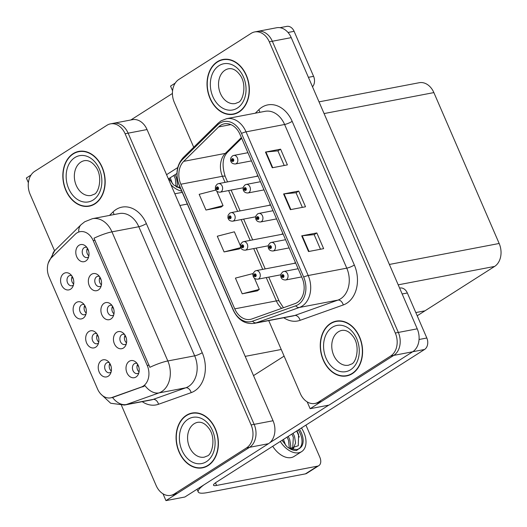 <?xml version="1.0" encoding="UTF-8"?>
<svg xmlns="http://www.w3.org/2000/svg" width="527" height="527" viewBox="0 0 527 527"><rect width="100%" height="100%" fill="white"/><g stroke="black" fill="none" stroke-linecap="round" stroke-linejoin="round"><path stroke-width="0.79" d="M111.981 305.443A5.23 3.913 -100.8 0 0 110.308 305.291A5.23 3.913 -100.8 0 0 109.247 305.713A5.23 3.913 -100.8 0 0 107.62 311.892A5.23 3.913 -100.8 0 0 112.271 315.561A5.23 3.913 -100.8 0 0 113.325 315.139A5.23 3.913 -100.8 0 0 113.766 314.797M113.977 313.861A5.23 3.913 79.2 0 1 112.521 306.24M104.109 303.295A8.715 6.528 -100.8 0 0 101.83 314.764A8.715 6.528 -100.8 0 0 110.907 319A8.715 6.528 -100.8 0 0 113.055 316.608A8.715 6.528 -100.8 0 0 110.65 304.026A8.715 6.528 -100.8 0 0 104.109 303.295M96.764 333.65A5.23 3.913 -100.8 0 0 95.084 333.492A5.23 3.913 -100.8 0 0 94.03 333.92A5.23 3.913 -100.8 0 0 92.403 340.099A5.23 3.913 -100.8 0 0 97.047 343.769A5.23 3.913 -100.8 0 0 98.108 343.341A5.23 3.913 -100.8 0 0 98.549 343.005M98.753 342.069A5.23 3.913 79.2 0 1 97.297 334.447M88.892 331.503A8.715 6.528 -100.8 0 0 86.612 342.972A8.715 6.528 -100.8 0 0 95.683 347.207A8.715 6.528 -100.8 0 0 97.838 344.816A8.715 6.528 -100.8 0 0 95.433 332.234A8.715 6.528 -100.8 0 0 88.892 331.503M124.53 334.447A5.23 3.913 -100.8 0 0 122.857 334.296A5.23 3.913 -100.8 0 0 121.803 334.717A5.23 3.913 -100.8 0 0 120.176 340.897A5.23 3.913 -100.8 0 0 124.82 344.566A5.23 3.913 -100.8 0 0 125.881 344.144A5.23 3.913 -100.8 0 0 126.322 343.802M126.526 342.866A5.23 3.913 79.2 0 1 125.07 335.244M116.658 332.3A8.715 6.528 -100.8 0 0 114.379 343.769A8.715 6.528 -100.8 0 0 123.456 348.004A8.715 6.528 -100.8 0 0 125.61 345.613A8.715 6.528 -100.8 0 0 123.206 333.031A8.715 6.528 -100.8 0 0 116.658 332.3M137.086 363.452A5.23 3.913 -100.8 0 0 135.413 363.301A5.23 3.913 -100.8 0 0 134.352 363.722A5.23 3.913 -100.8 0 0 132.725 369.901A5.23 3.913 -100.8 0 0 137.369 373.571A5.23 3.913 -100.8 0 0 138.43 373.142A5.23 3.913 -100.8 0 0 138.871 372.806M139.075 371.871A5.23 3.913 79.2 0 1 137.619 364.249M129.214 361.305A8.715 6.528 -100.8 0 0 126.935 372.773A8.715 6.528 -100.8 0 0 136.006 377.009A8.715 6.528 -100.8 0 0 138.16 374.618A8.715 6.528 -100.8 0 0 135.755 362.036A8.715 6.528 -100.8 0 0 129.214 361.305M99.432 276.438A5.23 3.913 -100.8 0 0 97.758 276.286A5.23 3.913 -100.8 0 0 96.698 276.708A5.23 3.913 -100.8 0 0 95.071 282.887A5.23 3.913 -100.8 0 0 99.715 286.556A5.23 3.913 -100.8 0 0 100.776 286.135A5.23 3.913 -100.8 0 0 101.217 285.799M101.421 284.857A5.23 3.913 79.2 0 1 99.965 277.235M91.56 274.29A8.715 6.528 -100.8 0 0 89.28 285.759A8.715 6.528 -100.8 0 0 98.351 289.995A8.715 6.528 -100.8 0 0 100.505 287.604A8.715 6.528 -100.8 0 0 98.101 275.022A8.715 6.528 -100.8 0 0 91.56 274.29M86.883 247.433A5.23 3.913 -100.8 0 0 85.203 247.282A5.23 3.913 -100.8 0 0 84.149 247.703A5.23 3.913 -100.8 0 0 82.522 253.882A5.23 3.913 -100.8 0 0 87.166 257.551A5.23 3.913 -100.8 0 0 88.226 257.13A5.23 3.913 -100.8 0 0 88.668 256.794M88.872 255.852A5.23 3.913 79.2 0 1 87.416 248.23M79.004 245.286A8.715 6.528 -100.8 0 0 76.725 256.754A8.715 6.528 -100.8 0 0 85.802 260.99A8.715 6.528 -100.8 0 0 87.956 258.599A8.715 6.528 -100.8 0 0 85.552 246.017A8.715 6.528 -100.8 0 0 79.004 245.286M71.659 275.641A5.23 3.913 -100.8 0 0 69.986 275.489A5.23 3.913 -100.8 0 0 68.925 275.911A5.23 3.913 -100.8 0 0 67.298 282.09A5.23 3.913 -100.8 0 0 71.949 285.759A5.23 3.913 -100.8 0 0 73.003 285.331A5.23 3.913 -100.8 0 0 73.444 284.995M73.655 284.06A5.23 3.913 79.2 0 1 72.199 276.438M63.787 273.493A8.715 6.528 -100.8 0 0 61.507 284.962A8.715 6.528 -100.8 0 0 70.585 289.198A8.715 6.528 -100.8 0 0 72.733 286.807A8.715 6.528 -100.8 0 0 70.328 274.224A8.715 6.528 -100.8 0 0 63.787 273.493M84.208 304.646A5.23 3.913 -100.8 0 0 82.535 304.494A5.23 3.913 -100.8 0 0 81.481 304.916A5.23 3.913 -100.8 0 0 79.854 311.095A5.23 3.913 -100.8 0 0 84.498 314.764A5.23 3.913 -100.8 0 0 85.558 314.336A5.23 3.913 -100.8 0 0 86 314M86.204 313.064A5.23 3.913 79.2 0 1 84.748 305.443M76.336 302.498A8.715 6.528 -100.8 0 0 74.057 313.967A8.715 6.528 -100.8 0 0 83.134 318.203A8.715 6.528 -100.8 0 0 85.282 315.811A8.715 6.528 -100.8 0 0 82.884 303.229A8.715 6.528 -100.8 0 0 76.336 302.498M109.313 362.655A5.23 3.913 -100.8 0 0 107.64 362.497A5.23 3.913 -100.8 0 0 106.579 362.925A5.23 3.913 -100.8 0 0 104.952 369.104A5.23 3.913 -100.8 0 0 109.603 372.773A5.23 3.913 -100.8 0 0 110.657 372.345A5.23 3.913 -100.8 0 0 111.098 372.009M111.309 371.074A5.23 3.913 79.2 0 1 109.853 363.452M101.441 360.508A8.715 6.528 -100.8 0 0 99.162 371.976A8.715 6.528 -100.8 0 0 108.239 376.212A8.715 6.528 -100.8 0 0 110.387 373.814A8.715 6.528 -100.8 0 0 107.982 361.239A8.715 6.528 -100.8 0 0 101.441 360.508M76.856 232.96A15.685 11.746 -100.8 0 0 75.177 234.304L51.481 257.657A15.685 11.746 -100.8 0 0 49.064 276.958L97.528 388.952A15.685 11.746 -100.8 0 0 110.69 397.845A15.685 11.746 -100.8 0 0 111.994 397.49L141.282 387.068A15.685 11.746 -100.8 0 0 147.25 365.501L93.193 240.582A15.685 11.746 -100.8 0 0 80.032 231.689A15.685 11.746 -100.8 0 0 76.856 232.96M31.04 175.03L26.35 178.021L28.386 182.717M163.001 493.806L165.952 500.624L249.587 447.304A17.431 13.056 -100.8 0 0 254.146 424.36L128.133 133.166A17.431 13.056 -100.8 0 0 113.509 123.285A17.431 13.056 -100.8 0 1 128.133 133.166L254.146 424.36A17.431 13.056 -100.8 0 1 249.587 447.304L177.309 493.384A17.431 13.056 -100.8 0 1 173.778 494.8L170.755 495.38A17.431 13.056 -100.8 0 0 174.285 493.964L246.564 447.884A17.431 13.056 -100.8 0 0 251.122 424.94L125.11 133.746A17.431 13.056 -100.8 0 0 110.486 123.865A17.431 13.056 -100.8 0 0 106.961 125.274L34.677 171.361A17.431 13.056 -100.8 0 0 30.125 194.305L54.571 250.806M165.952 500.624L184.858 497.014L268.493 443.694A17.431 13.056 -100.8 0 0 273.052 420.75L147.04 129.556A17.431 13.056 -100.8 0 0 132.415 119.675L110.486 123.865M319.019 101.856L419.255 82.713A17.431 13.056 79.2 0 1 433.873 92.594L499.168 243.481A17.431 13.056 79.2 0 1 494.616 266.425L424.979 310.818L415.816 312.564L424.979 310.818L417.2 315.772M257.94 175.86A4.651 3.478 -100.8 0 0 257.387 175.906A4.651 3.478 -100.8 0 0 256.445 176.281A4.651 3.478 -100.8 0 0 256.247 176.413M270.489 204.865A4.651 3.478 -100.8 0 0 269.936 204.904A4.651 3.478 -100.8 0 0 268.994 205.286A4.651 3.478 -100.8 0 0 268.803 205.418M283.039 233.863A4.651 3.478 -100.8 0 0 282.485 233.909A4.651 3.478 -100.8 0 0 281.55 234.291A4.651 3.478 -100.8 0 0 281.352 234.423M295.594 262.868A4.651 3.478 -100.8 0 0 295.041 262.914A4.651 3.478 -100.8 0 0 294.099 263.296A4.651 3.478 -100.8 0 0 293.901 263.428M268.737 320.6L300.318 393.577A17.431 13.056 -100.8 0 0 314.942 403.458L317.965 402.878A17.431 13.056 -100.8 0 0 321.49 401.469L393.774 355.389A17.431 13.056 -100.8 0 0 398.333 332.445L272.321 41.244A17.431 13.056 -100.8 0 0 257.696 31.363A17.431 13.056 -100.8 0 1 272.321 41.244L398.333 332.445A17.431 13.056 -100.8 0 1 393.774 355.389L310.139 408.702L329.046 405.092L412.681 351.772A17.431 13.056 -100.8 0 0 417.239 328.828L291.227 37.634A17.431 13.056 -100.8 0 0 276.603 27.753L254.673 31.943A17.431 13.056 -100.8 0 0 251.142 33.359L178.864 79.439A17.431 13.056 -100.8 0 0 174.305 102.383L193.719 147.244M175.221 83.108L170.537 86.099L172.566 90.796M307.188 401.884L310.139 408.702M73.128 153.66A27.885 20.882 -100.8 0 0 64.459 186.617A27.885 20.882 -100.8 0 0 89.234 206.176A27.885 20.882 -100.8 0 0 94.88 203.916A27.885 20.882 -100.8 0 0 103.549 170.959A27.885 20.882 -100.8 0 0 78.773 151.394A27.885 20.882 -100.8 0 0 73.128 153.66M89.254 205.879A27.885 20.882 -100.8 0 0 90.736 205.813M186.36 415.322A27.885 20.882 -100.8 0 0 177.691 448.286A27.885 20.882 -100.8 0 0 202.467 467.844A27.885 20.882 -100.8 0 0 208.112 465.585A27.885 20.882 -100.8 0 0 216.781 432.621A27.885 20.882 -100.8 0 0 192.006 413.063A27.885 20.882 -100.8 0 0 186.36 415.322M202.487 467.548A27.885 20.882 -100.8 0 0 203.969 467.482M93.99 238.211L149.859 367.319A20.336 3.847 -23.4 0 1 167.823 360.962A23.241 17.404 79.2 0 1 161.749 391.554A23.241 17.404 79.2 0 1 158.983 392.911L126.348 404.532A23.241 17.404 79.2 0 1 124.412 405.059L151.262 399.934A23.241 17.404 -100.8 0 0 153.192 399.407L185.827 387.786A23.241 17.404 -100.8 0 0 188.594 386.429A23.241 17.404 -100.8 0 0 194.674 355.837L138.805 226.729A23.241 17.404 -100.8 0 0 119.306 213.554L92.456 218.685A23.241 17.404 79.2 0 1 111.955 231.86A20.336 3.847 156.6 0 0 93.99 238.211M109.497 215.431L113.002 211.973A29.051 21.759 79.2 0 1 146.368 223.593L202.236 352.701A29.051 21.759 79.2 0 1 194.641 390.942A29.051 21.759 79.2 0 1 191.182 392.641A5.81 3.827 -109.6 0 0 185.827 387.786L158.983 392.911A20.336 13.386 70.4 0 1 145.096 385.79L112.528 397.496A20.336 13.386 70.4 0 0 126.348 404.532L153.192 399.407A5.81 3.827 -109.6 0 1 158.548 404.255A29.051 21.759 79.2 0 1 142.218 401.66M121.48 405.415L156.13 485.499A17.431 13.056 -100.8 0 0 170.755 495.38M193.534 412.852A27.885 20.882 -100.8 0 0 192.131 413.333M80.302 151.183A27.885 20.882 -100.8 0 0 78.898 151.671M217.315 61.738A27.885 20.882 -100.8 0 0 208.646 94.702A27.885 20.882 -100.8 0 0 233.421 114.26A27.885 20.882 -100.8 0 0 239.067 111.994A27.885 20.882 -100.8 0 0 247.736 79.037A27.885 20.882 -100.8 0 0 222.961 59.479A27.885 20.882 -100.8 0 0 217.315 61.738M233.441 113.957A27.885 20.882 -100.8 0 0 234.917 113.898M330.548 323.407A27.885 20.882 -100.8 0 0 321.878 356.364A27.885 20.882 -100.8 0 0 346.654 375.922A27.885 20.882 -100.8 0 0 352.299 373.663A27.885 20.882 -100.8 0 0 360.969 340.706A27.885 20.882 -100.8 0 0 336.193 321.141A27.885 20.882 -100.8 0 0 330.548 323.407M346.674 375.626A27.885 20.882 -100.8 0 0 348.156 375.56M220.629 125.334A18.59 13.926 79.2 0 1 224.39 123.825A18.59 13.926 79.2 0 1 239.983 134.365L302.155 278.025A18.59 13.926 79.2 0 1 295.08 303.585L251.899 318.96A18.59 13.926 79.2 0 1 250.351 319.382A18.59 13.926 79.2 0 1 234.752 308.842L180.833 184.233A18.59 13.926 79.2 0 1 183.699 161.354L218.633 126.928A18.59 13.926 79.2 0 1 220.629 125.334M219.719 123.239A20.915 15.665 -100.8 0 0 217.48 125.037L182.546 159.464A20.915 15.665 -100.8 0 0 179.318 185.201L233.244 309.804A20.915 15.665 -100.8 0 0 252.532 321.187L295.706 305.818A20.915 15.665 -100.8 0 0 303.664 277.064L241.498 133.403A20.915 15.665 -100.8 0 0 219.719 123.239M308.512 251.544L323.637 248.652L316.839 232.947L301.714 235.832L308.512 251.544M320.488 249.258L314.158 234.627L302.195 235.767A4.651 0.883 156.6 0 0 301.714 235.832M314.171 234.653L316.839 232.947M272.261 167.777L287.386 164.885L280.595 149.181L265.47 152.066L272.261 167.777M284.237 165.485L277.907 150.86L265.944 152A4.651 0.883 156.6 0 0 265.47 152.066M277.92 150.887L280.595 149.181M290.39 209.66L305.515 206.768L298.717 191.064L283.592 193.949L290.39 209.66M302.36 207.368L296.029 192.744L284.073 193.883A4.651 0.883 156.6 0 0 283.592 193.949M296.042 192.77L298.717 191.064M314.942 403.458A17.431 13.056 -100.8 0 0 318.466 402.042L390.751 355.962A17.431 13.056 -100.8 0 0 395.303 333.018L269.297 41.824A17.431 13.056 -100.8 0 0 254.673 31.943M215.892 190.023L199.166 194.338L205.965 210.042L221.063 207.091M252.973 274.791L252.499 273.697L235.417 278.104L242.209 293.809L257.308 290.858M240.424 245.786L234.377 231.814L217.289 236.221L224.087 251.926L239.186 248.975M240.872 247.743L239.06 249.067M224.087 251.926L240.879 247.598M205.965 210.042L223.046 205.635L216.801 191.196M223.046 205.635L220.938 207.183M242.209 293.809L259.297 289.402L254.455 278.21M259.297 289.402L257.183 290.95M337.715 320.93A27.885 20.882 -100.8 0 0 336.318 321.417M224.482 59.261A27.885 20.882 -100.8 0 0 223.086 59.749M111.039 366.239L109.642 363.867M138.812 367.036L137.415 364.671M98.49 337.234L97.093 334.862M85.941 308.229L84.544 305.864M73.385 279.224L71.995 276.859M126.263 338.031L124.866 335.666M113.707 309.026L112.317 306.661M101.158 280.021L99.761 277.657M88.608 251.017L87.212 248.652M295.687 263.085L256.162 270.634A4.354 3.261 79.2 0 1 260.035 273.691A4.354 3.261 79.2 0 1 258.678 278.842A4.354 3.261 79.2 0 1 257.795 279.198C255.509 279.165 254.054 278.375 253.434 276.82A2.905 0.632 -25.4 0 1 254.172 275.937A1.449 1.087 -100.8 0 0 255.654 276.589A1.449 1.087 -100.8 0 0 256.036 274.672A1.449 1.087 -100.8 0 0 254.521 273.968A1.449 1.087 -100.8 0 0 254.119 275.825L254.699 275.496A0.58 0.435 79.2 0 1 255.496 275.114A0.58 0.435 79.2 0 1 254.719 275.542L254.172 275.937M255.529 275.338L254.699 275.496M254.119 275.825A2.905 0.468 158.5 0 0 253.309 276.523A2.905 0.468 158.5 0 0 253.467 276.603M255.529 275.39L254.719 275.542M298.124 268.724L283.934 271.438A4.354 3.261 79.2 0 1 287.808 274.495A4.354 3.261 79.2 0 1 286.451 279.639A4.354 3.261 79.2 0 1 285.568 279.995C283.276 279.969 281.826 279.172 281.207 277.617A2.905 0.632 -25.4 0 1 281.938 276.734A1.449 1.087 -100.8 0 0 283.427 277.386A1.449 1.087 -100.8 0 0 283.809 275.476A1.449 1.087 -100.8 0 0 282.294 274.765A1.449 1.087 -100.8 0 0 281.892 276.622L282.472 276.293A0.58 0.435 79.2 0 1 283.269 275.911A0.58 0.435 79.2 0 1 282.492 276.339L281.938 276.734M283.302 276.135L282.472 276.293M281.892 276.622A2.905 0.468 158.5 0 0 281.075 277.327A2.905 0.468 158.5 0 0 281.24 277.406M283.302 276.188L282.492 276.339M308.4 77.331L313.591 76.343L294.106 31.317L288.025 32.476M172.428 93.463L130.848 119.972M177.711 167.579L166.572 174.687M279.923 27.687L286.793 26.376A8.715 6.528 79.2 0 1 294.106 31.317M313.591 76.343A8.715 6.528 79.2 0 1 312.498 86.797M168.403 178.923L176.934 173.482M419.064 339.493L426.824 338.005L407.338 292.986L402.154 293.974M284.112 356.12L253.52 375.619M328.749 405.151L269.758 442.759M317.544 466.151A8.715 5.534 57.5 0 0 318.835 465.644L306.721 473.365A8.715 5.534 -122.5 0 1 305.436 473.872L317.544 466.151L216.59 485.433A11.62 2.2 -23.4 0 1 213.494 485.222A11.62 2.2 -23.4 0 1 216.597 482.053L424.545 349.48L412.746 351.733M204.147 484.721A34.861 6.601 156.6 0 0 198.218 491.941A34.861 6.601 156.6 0 0 207.5 492.574L305.436 473.872M318.835 465.644A8.715 5.534 57.5 0 0 319.823 457.212L305.923 425.105M399.618 288.117L400.026 288.038A8.715 6.528 79.2 0 1 407.338 292.986M426.824 338.005A8.715 6.528 79.2 0 1 424.545 349.48M283.137 234.08L243.612 241.636A4.354 3.261 79.2 0 1 247.486 244.686A4.354 3.261 79.2 0 1 246.129 249.838A4.354 3.261 79.2 0 1 245.246 250.193C242.954 250.16 241.504 249.37 240.885 247.815A2.905 0.632 -25.4 0 1 241.616 246.932A1.449 1.087 -100.8 0 0 243.105 247.585A1.449 1.087 -100.8 0 0 243.487 245.668A1.449 1.087 -100.8 0 0 241.972 244.963A1.449 1.087 -100.8 0 0 241.57 246.82L242.15 246.491A0.58 0.435 79.2 0 1 242.947 246.109A0.58 0.435 79.2 0 1 242.17 246.537L241.616 246.932M242.98 246.333L242.15 246.491M241.57 246.82A2.905 0.468 158.5 0 0 240.753 247.519A2.905 0.468 158.5 0 0 240.918 247.604M242.98 246.386L242.17 246.537M270.582 205.082L231.063 212.631A4.354 3.261 79.2 0 1 234.93 215.688A4.354 3.261 79.2 0 1 233.58 220.833A4.354 3.261 79.2 0 1 232.697 221.188C230.404 221.156 228.949 220.365 228.329 218.81A2.905 0.632 -25.4 0 1 229.067 217.928A1.449 1.087 -100.8 0 0 230.556 218.58A1.449 1.087 -100.8 0 0 230.931 216.669A1.449 1.087 -100.8 0 0 229.423 215.958A1.449 1.087 -100.8 0 0 229.014 217.816L229.601 217.486A0.58 0.435 79.2 0 1 230.391 217.104A0.58 0.435 79.2 0 1 229.62 217.532L229.067 217.928M230.431 217.328L229.601 217.486M229.014 217.816A2.905 0.468 158.5 0 0 228.204 218.514A2.905 0.468 158.5 0 0 228.362 218.6M230.424 217.381L229.62 217.532M258.032 176.077L218.507 183.627A4.354 3.261 79.2 0 1 222.381 186.683A4.354 3.261 79.2 0 1 221.024 191.828A4.354 3.261 79.2 0 1 220.141 192.184C217.855 192.157 216.399 191.36 215.78 189.806A2.905 0.632 -25.4 0 1 216.518 188.923A1.449 1.087 -100.8 0 0 218 189.575A1.449 1.087 -100.8 0 0 218.382 187.665A1.449 1.087 -100.8 0 0 216.867 186.953A1.449 1.087 -100.8 0 0 216.465 188.811L217.045 188.482A0.58 0.435 79.2 0 1 217.842 188.099A0.58 0.435 79.2 0 1 217.065 188.528L216.518 188.923M217.875 188.323L217.045 188.482M216.465 188.811A2.905 0.468 158.5 0 0 215.655 189.516A2.905 0.468 158.5 0 0 215.813 189.595M217.875 188.376L217.065 188.528M285.575 239.719L271.385 242.433A4.354 3.261 79.2 0 1 275.252 245.49A4.354 3.261 79.2 0 1 273.902 250.635A4.354 3.261 79.2 0 1 273.019 250.99C270.726 250.964 269.271 250.167 268.651 248.612A2.905 0.632 -25.4 0 1 269.389 247.73A1.449 1.087 -100.8 0 0 270.878 248.382A1.449 1.087 -100.8 0 0 271.253 246.471A1.449 1.087 -100.8 0 0 269.745 245.766A1.449 1.087 -100.8 0 0 269.337 247.618L269.923 247.288A0.58 0.435 79.2 0 1 270.72 246.906A0.58 0.435 79.2 0 1 269.943 247.334L269.389 247.73M270.753 247.13L269.923 247.288M269.337 247.618A2.905 0.468 158.5 0 0 268.526 248.322A2.905 0.468 158.5 0 0 268.684 248.401M270.746 247.183L269.943 247.334M273.026 210.714L258.829 213.428A4.354 3.261 79.2 0 1 262.703 216.485A4.354 3.261 79.2 0 1 261.346 221.636A4.354 3.261 79.2 0 1 260.463 221.986C258.177 221.959 256.721 221.162 256.102 219.607A2.905 0.632 -25.4 0 1 256.84 218.725A1.449 1.087 -100.8 0 0 258.322 219.377A1.449 1.087 -100.8 0 0 258.704 217.467A1.449 1.087 -100.8 0 0 257.189 216.762A1.449 1.087 -100.8 0 0 256.787 218.613L257.367 218.283A0.58 0.435 79.2 0 1 258.164 217.908A0.58 0.435 79.2 0 1 257.387 218.33L256.84 218.725M258.197 218.125L257.367 218.283M256.787 218.613A2.905 0.468 158.5 0 0 255.977 219.318A2.905 0.468 158.5 0 0 256.135 219.397M258.197 218.178L257.387 218.33M260.47 181.71L246.28 184.424A4.354 3.261 79.2 0 1 250.154 187.48A4.354 3.261 79.2 0 1 248.797 192.632A4.354 3.261 79.2 0 1 247.914 192.981C245.628 192.954 244.172 192.164 243.553 190.609A2.905 0.632 -25.4 0 1 244.284 189.727A1.449 1.087 -100.8 0 0 245.773 190.372A1.449 1.087 -100.8 0 0 246.155 188.462A1.449 1.087 -100.8 0 0 244.64 187.757A1.449 1.087 -100.8 0 0 244.238 189.608L244.818 189.279A0.58 0.435 79.2 0 1 245.615 188.903A0.58 0.435 79.2 0 1 244.838 189.325L244.284 189.727M245.648 189.121L244.818 189.279M244.238 189.608A2.905 0.468 158.5 0 0 243.421 190.313A2.905 0.468 158.5 0 0 243.586 190.392M245.648 189.173L244.838 189.325M247.921 152.705L233.731 155.419A4.354 3.261 79.2 0 1 237.598 158.475A4.354 3.261 79.2 0 1 236.248 163.627A4.354 3.261 79.2 0 1 235.365 163.976C233.072 163.95 231.617 163.159 231.004 161.605A2.905 0.632 -25.4 0 1 231.735 160.722A1.449 1.087 -100.8 0 0 233.224 161.367A1.449 1.087 -100.8 0 0 233.599 159.457A1.449 1.087 -100.8 0 0 232.091 158.752A1.449 1.087 -100.8 0 0 231.689 160.603L232.269 160.28A0.58 0.435 79.2 0 1 233.066 159.898A0.58 0.435 79.2 0 1 232.288 160.327L231.735 160.722M233.099 160.122L232.269 160.28M231.689 160.603A2.905 0.468 158.5 0 0 230.872 161.308A2.905 0.468 158.5 0 0 231.03 161.387M233.092 160.168L232.288 160.327M170.932 184.766A19.756 12.543 57.5 0 0 181.71 191.09M180.043 187.23L176.479 186.835M170.234 177.757L172.421 183.646M169.029 178.521L169.898 180.254M175.036 174.687L176.505 177.928L177.52 184.325L177.079 186.999M173.838 175.458L175.3 178.699L176.123 186.723M179.806 186.696L179.424 187.269M180.392 188.047L176.407 186.894M180.642 188.613L173.515 184.819L168.95 178.574M272.722 446.27A19.756 12.543 57.5 0 0 294.079 456.441L301.648 451.613A19.756 12.543 57.5 0 0 303.881 432.502A19.756 12.543 57.5 0 0 301.437 427.964M280.292 441.448A19.756 12.543 57.5 0 0 301.648 451.613M289.639 448.556L296.899 449.584L299.441 448.543L301.286 446.903A15.975 10.145 57.5 0 0 301.424 432.97A15.975 10.145 57.5 0 0 299.415 429.248M298.928 448.839A15.975 10.145 57.5 0 0 300.291 433.695A15.975 10.145 57.5 0 0 298.282 429.973M296.958 430.822L298.565 434.413L298.282 445.73L289.718 448.503M283.467 439.419L285.654 445.315M282.268 440.183L283.137 441.922M288.269 436.356L289.738 439.597L290.752 445.987L290.311 448.668M287.07 437.12L288.539 440.361L289.356 448.391M293.078 433.293L294.54 436.534L295.561 442.924L293.243 448.905M291.879 434.057L293.341 437.298L292.656 448.938M301.286 446.903L296.49 450.532C293.302 450.605 290.054 449.254 286.747 446.488L282.182 440.236M296.714 430.974L299.283 437.067M73.246 153.917A27.595 20.665 79.2 0 1 78.826 151.684A27.595 20.665 79.2 0 1 103.345 171.038A27.595 20.665 79.2 0 1 94.768 203.659A27.595 20.665 79.2 0 1 89.182 205.892A27.595 20.665 79.2 0 1 64.663 186.538A27.595 20.665 79.2 0 1 73.246 153.917M330.66 323.664A27.595 20.665 79.2 0 1 336.246 321.43A27.595 20.665 79.2 0 1 360.764 340.785A27.595 20.665 79.2 0 1 352.188 373.399A27.595 20.665 79.2 0 1 346.601 375.639A27.595 20.665 79.2 0 1 322.083 356.285A27.595 20.665 79.2 0 1 330.66 323.664M186.479 415.586A27.595 20.665 79.2 0 1 192.059 413.346A27.595 20.665 79.2 0 1 216.577 432.707A27.595 20.665 79.2 0 1 208 465.321A27.595 20.665 79.2 0 1 202.414 467.561A27.595 20.665 79.2 0 1 177.895 448.207A27.595 20.665 79.2 0 1 186.479 415.586M217.427 62.002A27.595 20.665 79.2 0 1 223.013 59.762A27.595 20.665 79.2 0 1 247.532 79.116A27.595 20.665 79.2 0 1 238.948 111.737A27.595 20.665 79.2 0 1 233.369 113.97A27.595 20.665 79.2 0 1 208.85 94.616A27.595 20.665 79.2 0 1 217.427 62.002M147.04 129.556L125.11 133.746M273.052 420.75L251.122 424.94M268.493 443.694L246.564 447.884M187.329 204.068L179.898 205.484M281.24 349.487L245.193 356.371M111.994 397.49L114.056 397.101M141.282 387.068L143.344 386.673M147.25 365.501L149.134 365.139M93.193 240.582L95.077 240.22M412.681 351.772L390.751 355.962M417.239 328.828L395.303 333.018M291.227 37.634L269.297 41.824M433.873 92.594L324.085 113.569M499.168 243.481L389.381 264.449M494.616 266.425L398.201 284.837M202.236 352.701A5.81 1.1 -23.4 0 1 194.674 355.837L167.823 360.962L111.955 231.86L138.805 226.729A5.81 1.1 -23.4 0 0 146.368 223.593M92.456 218.685L84.755 221.748L81.099 224.66A20.336 12.049 45.4 0 0 78.754 232.032M48.227 263.144L54.696 250.674A20.336 12.049 45.4 0 0 52.318 256.833M191.182 392.641L158.548 404.255M174.285 493.964L177.309 493.384M113.002 211.973A5.81 3.445 -134.6 0 1 113.957 214.575M255.305 113.193L258.81 109.735A29.051 21.759 79.2 0 1 292.169 121.362L354.342 265.022A5.81 1.1 -23.4 0 1 346.773 268.151L284.606 124.491A23.241 17.404 -100.8 0 0 265.107 111.316L226.538 118.687A23.241 17.404 79.2 0 1 246.037 131.862A5.81 1.1 156.6 0 0 241.498 133.403M354.342 265.022A29.051 21.759 79.2 0 1 346.746 303.256A29.051 21.759 79.2 0 1 343.288 304.955L300.107 320.324A29.051 21.759 79.2 0 1 283.776 317.728M340.699 298.743A23.241 17.404 -100.8 0 0 346.773 268.151L308.203 275.522A23.241 17.404 79.2 0 1 299.362 307.472L256.188 322.84A23.241 17.404 79.2 0 1 254.251 323.367L292.821 316.002A23.241 17.404 -100.8 0 0 294.758 315.475L337.932 300.1A23.241 17.404 -100.8 0 0 340.699 298.743M226.538 118.687L220.978 120.907L218.158 123.16A5.81 3.445 45.4 0 0 217.48 125.037M218.158 123.16L183.225 157.586C176.505 165.294 175.195 174.589 179.285 185.478A5.81 1.1 -23.4 0 1 179.318 185.201M233.244 309.804A5.81 1.1 156.6 0 0 233.204 310.087C238 319.975 245.015 324.401 254.251 323.367M252.532 321.187A5.81 3.827 70.4 0 0 256.188 322.84L294.758 315.475A5.81 3.827 -109.6 0 1 300.107 320.324M183.225 157.586A5.81 3.445 45.4 0 0 182.546 159.464M295.706 305.818A5.81 3.827 70.4 0 0 299.362 307.472L337.932 300.1A5.81 3.827 -109.6 0 1 343.288 304.955M303.664 277.064A5.81 1.1 -23.4 0 1 308.203 275.522L246.037 131.862L284.606 124.491A5.81 1.1 -23.4 0 0 292.169 121.362M318.466 402.042L321.49 401.469M258.81 109.735A5.81 3.445 -134.6 0 1 259.765 112.337M234.752 308.842L276.346 300.897A18.59 13.926 -100.8 0 0 281.721 308.341M218.633 126.928L230.879 124.589M183.699 161.354L225.292 153.41A18.59 13.926 -100.8 0 0 222.427 176.288L225.062 182.375M241.373 137.567L225.292 153.41A10.454 6.199 -134.6 0 0 227.433 152.329C222.532 157.514 221.795 165.564 225.213 176.479L227.559 181.894M180.833 184.233L222.427 176.288A10.454 1.983 -23.4 0 1 225.213 176.479M228.606 190.57L237.611 211.38M241.155 219.575L250.16 240.384M253.711 248.579L262.716 269.383M266.26 277.577L276.346 300.897A10.454 1.983 -23.4 0 1 279.132 301.082L283.447 307.728M290.858 209.568L284.073 193.883M272.736 167.685L265.944 152M308.987 251.451L302.195 235.767M215.457 482.824L216.59 485.433M84.458 160.663A17.72 13.274 -100.8 0 0 80.875 162.099A17.72 13.274 -100.8 0 0 75.368 183.04A17.72 13.274 -100.8 0 0 91.112 195.471L93.839 194.371C98.865 193.481 103.325 175.669 95.262 166.203C91.929 161.908 88.325 160.063 84.458 160.663M74.827 157.586A23.531 17.622 79.2 0 1 99.333 169.015A23.531 17.622 79.2 0 1 93.18 199.99A23.531 17.622 79.2 0 1 68.675 188.561A23.531 17.622 79.2 0 1 74.827 157.586M341.878 330.409A17.72 13.274 -100.8 0 0 338.294 331.845A17.72 13.274 -100.8 0 0 332.787 352.787A17.72 13.274 -100.8 0 0 348.531 365.218L351.259 364.117C356.285 363.228 360.745 345.416 352.675 335.949C349.342 331.654 345.745 329.81 341.878 330.409M332.247 327.333A23.531 17.622 79.2 0 1 356.753 338.762A23.531 17.622 79.2 0 1 350.6 369.737A23.531 17.622 79.2 0 1 326.094 358.307A23.531 17.622 79.2 0 1 332.247 327.333M197.697 422.325A17.72 13.274 -100.8 0 0 194.107 423.767A17.72 13.274 -100.8 0 0 188.6 444.709A17.72 13.274 -100.8 0 0 204.344 457.14L207.071 456.039C212.098 455.15 216.557 437.331 208.494 427.871C205.161 423.576 201.558 421.732 197.697 422.325M188.06 419.248A23.531 17.622 79.2 0 1 212.565 430.684A23.531 17.622 79.2 0 1 206.413 461.659A23.531 17.622 79.2 0 1 181.914 450.223A23.531 17.622 79.2 0 1 188.06 419.248M228.646 68.741A17.72 13.274 -100.8 0 0 225.062 70.177A17.72 13.274 -100.8 0 0 219.555 91.118A17.72 13.274 -100.8 0 0 235.292 103.549L238.026 102.449C243.052 101.559 247.512 83.747 239.442 74.281C236.109 69.986 232.512 68.141 228.646 68.741M219.015 65.664A23.531 17.622 79.2 0 1 243.514 77.094A23.531 17.622 79.2 0 1 237.367 108.068A23.531 17.622 79.2 0 1 212.862 96.639A23.531 17.622 79.2 0 1 219.015 65.664M182.263 192.362L174.832 193.778M110.69 397.845L112.719 397.457M100.723 393.952L110.677 403.247L124.412 405.059M81.099 224.66L54.696 250.674M179.285 185.478L233.204 310.087M231.103 190.089L240.108 210.899M243.652 219.094L252.657 239.904M256.208 248.098L265.213 268.908M268.757 277.103L279.132 301.082M241.682 138.291L227.433 152.329M256.162 270.634L254.851 271.161L253.25 273.177C252.934 275.153 252.947 276.267 253.309 276.523M280.805 274.804L257.795 279.198M283.934 271.438L282.624 271.958L281.023 273.974C280.7 275.95 280.72 277.064 281.075 277.327M301.675 276.919L285.568 279.995M198.218 491.941L197.052 489.24M243.612 241.636L242.301 242.156L240.701 244.172C240.378 246.149 240.398 247.262 240.753 247.519M268.256 245.799L245.246 250.193M231.063 212.631L229.752 213.152L228.151 215.168C227.829 217.144 227.848 218.257 228.204 218.514M255.7 216.795L232.697 221.188M218.507 183.627L217.196 184.147L215.596 186.163C215.279 188.139 215.299 189.252 215.655 189.516M243.151 187.79L220.141 192.184M271.385 242.433L270.074 242.954L268.474 244.969C268.151 246.946 268.171 248.059 268.526 248.322M289.119 247.914L273.019 250.99M258.829 213.428L257.519 213.949L255.918 215.965C255.602 217.941 255.621 219.054 255.977 219.318M276.57 218.909L260.463 221.986M246.28 184.424L244.969 184.944L243.369 186.96C243.046 188.936 243.066 190.049 243.421 190.313M264.02 189.904L247.914 192.981M233.731 155.419L232.42 155.939L230.819 157.962C230.497 159.931 230.516 161.051 230.872 161.308M251.465 160.9L235.365 163.976M78.826 151.684L81.777 151.117M89.182 205.892L92.133 205.332M336.246 321.43L339.197 320.864M346.601 375.639L349.553 375.072M192.059 413.346L195.016 412.786M202.414 467.561L205.372 466.994M223.013 59.762L225.964 59.195M233.369 113.97L236.32 113.41"/></g></svg>
